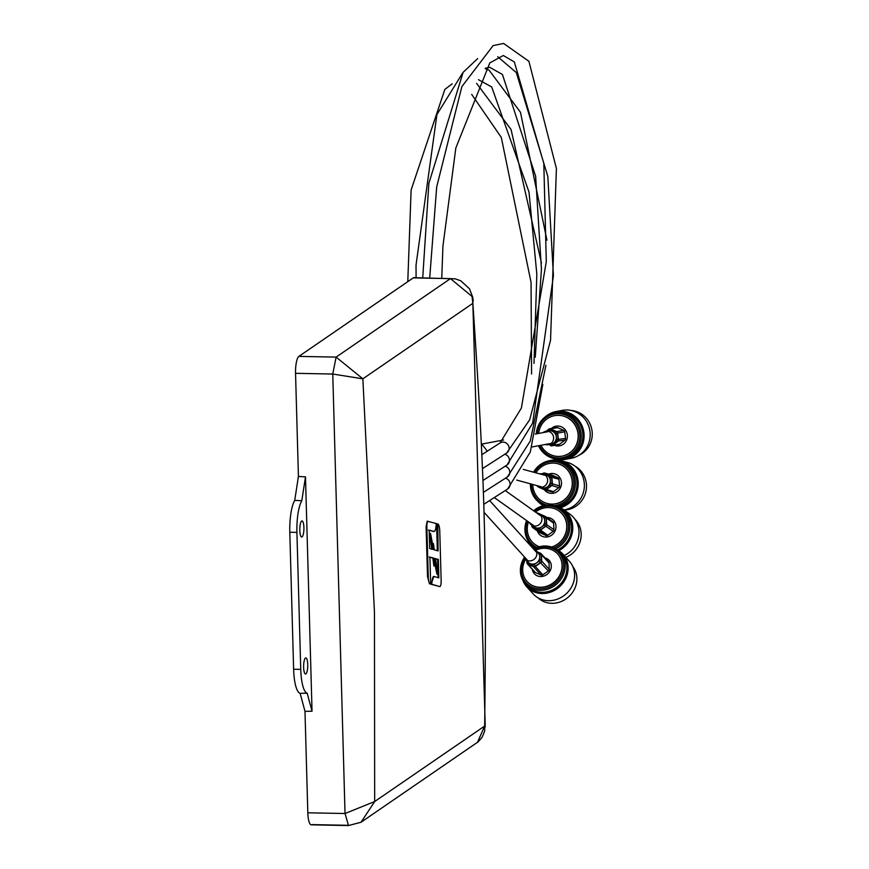 <?xml version="1.0" encoding="UTF-8"?>
<svg xmlns="http://www.w3.org/2000/svg" width="869" height="869" viewBox="0 0 869 869"><rect width="100%" height="100%" fill="white"/><g stroke="black" fill="none" stroke-linecap="round" stroke-linejoin="round"><path stroke-width="1.3" d="M347.828 825.3L311.96 824.605A14.599 3.748 -88.9 0 1 311.276 824.833A14.599 3.748 -88.9 0 1 307.822 812.808L345.036 813.514L374.669 801.544L484.674 726.039C486.434 557.127 485.977 497.122 472.866 303.314L362.862 378.819L374.452 612.134L374.669 801.544L361.037 822.248L348.502 825.55L345.036 813.514L332.762 374.039L295.547 373.322L298.425 476.473L305.486 476.864L312.036 711.211L304.986 711.331L307.822 812.808M304.986 711.331L300.12 693.321A29.274 7.517 -88.9 0 1 293.624 669.26L289.801 532.262A29.274 7.517 -88.9 0 1 294.732 500.359L298.425 476.473M472.041 296.459L473.149 299.631L472.866 303.314L472.041 296.459L450.479 278.612L413.264 277.895L298.882 356.388A14.599 3.748 91.1 0 0 295.547 373.322M413.264 277.895A14.599 3.748 -88.9 0 1 413.937 277.667A14.599 3.748 -88.9 0 1 414.611 277.917M426.103 526.668L426.853 526.679L428.243 576.571A8.907 2.292 91.1 0 0 430.209 583.892L429.482 583.87L427.515 576.56L426.103 526.668L427.2 521.204L436.173 523.507A7.517 1.934 -88.9 0 1 434.087 531.47A7.517 1.934 -88.9 0 1 433.957 531.448L429.167 530.112L429.677 548.513L432.545 549.317L430.546 533.36L429.818 533.349L431.763 549.306M433.479 531.437L428.439 530.101M432.686 544.754L432.653 543.559L433.425 543.57L434.294 549.805L438.095 550.87L437.813 523.953A8.907 2.292 -88.9 0 1 439.768 531.274L441.159 581.024A4.693 1.206 91.1 0 1 439.866 586.553A4.693 1.206 91.1 0 1 439.79 586.542L431.839 584.316A7.517 1.934 91.1 0 1 433.924 576.484A7.517 1.934 91.1 0 1 434.055 576.505L438.845 577.842L438.334 559.408L435.521 558.626L437.683 574.213L434.424 558.322L434.63 565.925L433.653 558.104L429.916 557.062L430.666 584.011M437.346 550.848L436.607 523.811L437.346 523.822M439.866 586.553L431.111 584.305L433.794 576.495M433.924 576.484L433.316 576.495M438.117 577.831L437.596 559.397L434.739 558.615M437.683 574.213L436.955 574.203L434.533 562.591M434.63 565.925L433.881 565.904L432.86 558.094L429.177 557.051M426.853 526.679A4.693 1.206 -88.9 0 1 427.95 521.215M451.88 278.677L450.479 278.612L336.107 357.105L362.862 378.819L332.762 374.039L336.107 357.105L298.882 356.388M477.45 742.419L484.674 726.039L485.163 727.081L485.206 725.115L472.779 300.88M430.546 533.36L433.588 549.61L433.425 543.57M437.596 559.397L438.334 559.408M431.111 584.305L431.839 584.316M432.86 558.094L433.653 558.104M478.189 741.811L482.143 737.227L484.685 731.025L484.717 727.94M299.805 530.372A8.027 2.064 -88.9 0 1 302.01 520.933A8.027 2.064 -88.9 0 1 303.922 529.004A8.027 2.064 -88.9 0 1 301.706 536.999A8.027 2.064 -88.9 0 1 299.805 530.372M303.629 667.37A8.027 2.064 -88.9 0 1 305.845 657.931A8.027 2.064 -88.9 0 1 307.745 666.002A8.027 2.064 -88.9 0 1 305.53 673.986A8.027 2.064 -88.9 0 1 303.629 667.37M305.486 476.864L301.804 500.74A29.014 7.452 91.1 0 0 296.916 532.36L300.75 669.347A29.014 7.452 91.1 0 0 307.181 693.201L312.036 711.211M499.968 443.038A6.029 5.703 57.3 0 1 508.843 446.503A6.029 5.703 57.3 0 1 506.584 453.107L482.925 468.315M481.937 444.244L487.313 451.163M504.791 454.259A6.029 5.703 57.3 0 1 506.92 465.078L483.36 480.22M505.128 466.229A6.029 5.703 57.3 0 1 507.246 477.059L483.761 492.147M505.454 478.211A6.029 5.703 57.3 0 1 507.583 489.03L484.142 504.096M547.22 431.209A6.8 6.528 79.4 0 1 553.781 442.94A6.8 6.528 79.4 0 1 549.664 444.276M542.995 432.632A6.8 6.528 79.4 0 1 553.586 437.455A6.8 6.528 79.4 0 1 545.211 444.483M549.121 444.537L550.75 445.656A1.857 1.705 -48.4 0 0 552.456 445.449L557.605 441.452A1.857 1.553 -81.9 0 0 558.267 439.823L557.431 433.142L555.943 433.837L556.66 439.584L565.534 438.465A1.857 1.781 79.4 0 1 564.85 440.159L559.701 444.168A1.857 1.781 79.4 0 1 558.148 444.45M555.943 433.837L554.9 432.414L556.399 431.708L550.414 429.025A1.857 1.684 -148.7 0 0 548.708 429.232L546.101 431.263M550.37 428.862L555.878 427.83A1.857 1.781 79.4 0 1 557.648 427.613L550.577 428.938L549.762 430.112L554.9 432.414M564.85 440.159L555.997 441.224L553.781 442.94L551.565 444.667L552.456 445.449L559.701 444.168M555.997 441.224L556.66 439.584M549.86 444.863L551.565 444.667M549.762 430.112L548.057 430.307L548.752 429.177L546.047 431.274M547.057 431.089L548.057 430.307M557.648 427.613L563.623 430.296A1.857 1.781 79.4 0 1 564.709 431.784L565.534 438.465M564.709 431.784L557.431 433.142A1.857 1.542 -115.3 0 0 556.399 431.708L563.623 430.296M556.616 427.494L549.556 428.819A1.857 1.857 0 0 0 548.752 429.177L548.806 429.145A1.857 1.781 79.4 0 1 550.577 428.938L556.562 431.611A1.857 1.781 79.4 0 1 557.637 433.099L558.474 439.779A1.857 1.781 79.4 0 1 557.789 441.485L552.63 445.482A1.857 1.781 79.4 0 1 551.891 445.819A1.857 1.857 0 0 1 550.794 445.688L550.859 445.699M544.211 474.463A6.8 6.518 105.3 0 1 547.644 486.683A6.8 6.518 105.3 0 1 541.126 487.466M539.758 473.877A6.8 6.518 105.3 0 1 547.372 482.208A6.8 6.518 105.3 0 1 536.586 485.51M537.965 486.51A1.857 1.792 -3.2 0 0 538.639 487.096L544.526 489.758A1.857 1.629 -37.1 0 0 546.232 489.551L551.511 485.543A1.857 1.521 -69.9 0 0 552.228 483.914L551.619 477.244L550.099 477.592L550.62 483.327L559.571 485.89A1.857 1.781 105.3 0 1 558.832 487.585L553.553 491.593A1.857 1.781 105.3 0 1 551.782 491.811L545.156 490.007M550.099 477.592L549.11 476.169L550.62 475.821L544.744 473.16A1.857 1.749 -136 0 0 543.027 473.355L542.56 473.855M551.522 474.93A1.857 1.781 105.3 0 1 552.043 475.071L544.744 473.16L544.048 473.877L549.11 476.169M558.832 487.585L549.914 484.967L547.644 486.683L545.374 488.411L546.232 489.551L553.553 491.593M549.914 484.967L550.62 483.327M538.628 486.825L544.613 489.855L541.583 487.672M543.657 488.617L545.374 488.411M544.048 473.877L542.343 474.083M552.043 475.071L557.931 477.744A1.857 1.781 105.3 0 1 558.963 479.221L559.571 485.89M558.963 479.221L551.619 477.244A1.857 1.586 -102.9 0 0 550.62 475.821L557.931 477.744M537.933 486.499A1.857 1.857 0 0 0 538.726 487.183L544.635 489.855A1.857 1.781 105.3 0 0 546.416 489.649L551.696 485.641A1.857 1.781 105.3 0 0 552.434 483.946L551.826 477.277A1.857 1.781 105.3 0 0 550.794 475.788L544.906 473.127A1.857 1.781 105.3 0 0 544.657 473.04A1.857 1.857 0 0 0 543.049 473.344M541.137 515.317A6.8 6.387 125.5 0 1 541.8 526.777A6.8 6.387 125.5 0 1 533.001 525.767M536.488 512.808A6.8 6.387 125.5 0 1 540.942 522.606A6.8 6.387 125.5 0 1 529.493 522.627M531.871 525.267L531.904 526.169A1.857 1.716 -2.1 0 0 532.838 527.559L538.628 530.155A1.857 1.521 -29.8 0 0 540.333 529.949L545.732 526.006A1.857 1.456 -59.9 0 0 546.492 524.398L546.112 517.848L544.559 517.826L544.896 523.464L553.977 529.666A1.857 1.738 125.5 0 1 553.184 531.339L547.785 535.293A1.857 1.738 125.5 0 1 546.004 535.51L540.225 532.903A1.857 1.738 125.5 0 1 539.703 532.534M544.559 517.826L543.625 516.436L545.167 516.447L539.388 513.851A1.857 1.781 -115.3 0 0 539.16 513.775M541.669 515.556L543.625 516.436M553.184 531.339L544.124 525.072L539.486 528.471L540.507 530.112L547.785 535.293M544.124 525.072L544.896 523.464M546.004 535.51L538.737 530.329A1.857 0.63 114.2 0 1 538.628 530.155L537.77 528.678L532.806 526.44L532.838 527.559A1.857 0.63 114.2 0 0 532.958 527.722L540.225 532.903M537.77 528.678L539.486 528.471M531.861 525.039L532.806 526.44M545.862 516.859L552.608 521.661A1.857 1.738 125.5 0 1 553.596 523.116L553.977 529.666M553.596 523.116L546.112 517.848A1.857 1.586 -89.5 0 0 545.167 516.447A1.857 0.63 114.2 0 1 545.308 516.458L539.53 513.861A1.857 0.63 114.2 0 0 539.388 513.851L542.158 515.904M545.265 516.447L539.562 513.883A1.857 0.63 114.2 0 0 539.53 513.861A1.857 1.857 0 0 0 539.095 513.731M552.89 521.824L545.623 516.642A1.857 1.738 125.5 0 0 545.341 516.479A1.857 0.63 114.2 0 0 545.308 516.458A1.857 1.857 0 0 1 545.623 516.642A1.857 1.738 125.5 0 1 546.319 517.935L546.71 524.485A1.857 1.738 125.5 0 1 545.906 526.158L540.507 530.112A1.857 1.738 125.5 0 1 538.737 530.329L532.958 527.722A1.857 1.738 125.5 0 1 532.121 526.886M536.521 551.815A6.8 6.137 137.8 0 1 538.302 553.129A6.8 6.137 137.8 0 1 539.768 556.888A6.8 6.137 137.8 0 1 536.651 562.83A6.8 6.137 137.8 0 1 530.144 563.633A6.8 6.137 137.8 0 1 528.233 562.265A6.8 6.137 137.8 0 1 527.092 560.353M532.914 548.328A6.8 6.137 137.8 0 1 535.391 549.914A6.8 6.137 137.8 0 1 535.358 558.061A6.8 6.137 137.8 0 1 527.233 560.418A6.8 6.137 137.8 0 1 525.311 559.039A6.8 6.137 137.8 0 1 523.974 556.421M526.81 560.701L526.886 562.688A1.857 1.619 -2.1 0 0 527.765 564.014L533.425 566.49A1.857 1.39 -25.2 0 0 535.13 566.284L540.627 562.428A1.857 1.358 -52.1 0 0 541.452 560.863L541.3 554.541L539.714 554.172L539.834 559.614L541.452 560.863A1.857 0.63 -1.4 0 1 541.669 561.026L549.197 569.336A1.857 1.673 137.8 0 1 548.35 570.955L542.843 574.811A1.857 1.673 137.8 0 1 541.072 575.028L535.413 572.562A1.857 1.673 137.8 0 1 534.576 571.628M539.714 554.172L538.823 552.825L540.409 553.195L537.009 551.706L540.485 553.216A1.857 0.739 113.6 0 0 540.409 553.195A1.857 1.553 -76.9 0 1 541.3 554.541A1.857 0.63 -1.4 0 1 541.517 554.694L541.669 561.026A1.857 1.673 137.8 0 1 540.811 562.645L535.315 566.501L542.843 574.811M537.498 552.249L538.823 552.825M548.35 570.955L539.019 561.168L534.283 564.492L535.315 566.501A1.857 1.673 137.8 0 1 533.533 566.718L527.885 564.242L535.413 572.562M539.019 561.168L539.834 559.614M541.072 575.028L533.533 566.718A1.857 0.739 113.6 0 1 533.425 566.49L532.578 564.698L527.711 562.569L527.765 564.014A1.857 0.739 113.6 0 0 527.885 564.242A1.857 1.673 137.8 0 1 527.027 563.264M532.578 564.698L534.283 564.492M526.831 561.222L527.711 562.569M541.441 554.226L548.122 561.613A1.857 1.673 137.8 0 1 549.045 563.003L549.197 569.336M548.654 561.982L541.115 553.672A1.857 1.673 137.8 0 0 540.594 553.292A1.857 0.739 113.6 0 0 540.485 553.216A1.857 1.857 0 0 1 541.115 553.672A1.857 1.673 137.8 0 1 541.517 554.694L549.045 563.003M538.226 597.937A23.409 21.117 -42.2 0 0 552.173 603.314A23.409 21.117 -42.2 0 0 573.822 590.366A23.409 21.117 -42.2 0 0 572.823 566.599M522.79 580.188A24.354 21.975 -42.2 0 0 526.777 586.814L533.262 593.972A24.354 21.975 -42.2 0 0 548.882 600.696A24.354 21.975 -42.2 0 0 571.835 586.456A24.354 21.975 -42.2 0 0 569.369 561.265L562.873 554.096A24.354 21.975 -42.2 0 0 556.681 549.48M526.777 586.814A24.354 21.975 -42.2 0 0 542.397 593.538A24.354 21.975 -42.2 0 0 565.339 579.286A24.354 21.975 -42.2 0 0 562.873 554.096M526.332 584.837A23.409 21.117 -42.2 0 0 527.179 585.836A23.409 21.117 -42.2 0 0 542.191 592.3A23.409 21.117 -42.2 0 0 564.242 578.613A23.409 21.117 -42.2 0 0 561.874 554.411A23.409 21.117 -42.2 0 0 560.961 553.477M524.333 557.529A23.409 21.117 -42.2 0 0 525.43 583.903A23.409 21.117 -42.2 0 0 540.431 590.366A23.409 21.117 -42.2 0 0 562.482 576.679A23.409 21.117 -42.2 0 0 560.114 552.478A23.409 21.117 -42.2 0 0 533.979 548.784M524.789 558.354A22.149 19.987 -42.2 0 0 540.344 588.943A22.149 19.987 -42.2 0 0 563.568 562.993A22.149 19.987 -42.2 0 0 534.761 549.317M527.233 581.665A20.574 18.553 -42.2 0 0 527.309 581.763A20.574 18.553 -42.2 0 0 540.507 587.444A20.574 18.553 -42.2 0 0 559.886 575.408A20.574 18.553 -42.2 0 0 557.8 554.14A20.574 18.553 -42.2 0 0 557.713 554.053M525.593 559.354A20.574 18.553 -42.2 0 0 527.146 581.578A20.574 18.553 -42.2 0 0 540.333 587.259A20.574 18.553 -42.2 0 0 559.712 575.224A20.574 18.553 -42.2 0 0 557.637 553.955A20.574 18.553 -42.2 0 0 535.673 550.229M532.306 569.336A9.983 9.005 -42.2 0 0 540.779 576.538A9.983 9.005 -42.2 0 0 551.087 568.207A9.983 9.005 -42.2 0 0 544.939 557.887M565.817 557.344A23.409 21.986 -54.5 0 0 574.909 519.195M564.166 555.519A24.354 22.876 -54.5 0 0 578.797 535.717A24.354 22.876 -54.5 0 0 569.771 514.013L563.503 509.549A24.354 22.876 -54.5 0 0 554.531 505.834M558.767 550.642A24.354 22.876 -54.5 0 0 563.503 509.549M528.797 541.952A24.354 22.876 -54.5 0 0 534.381 548.578M557.496 549.903A23.409 21.986 -54.5 0 0 571.357 530.861A23.409 21.986 -54.5 0 0 562.667 510.114A23.409 21.986 -54.5 0 0 561.798 509.538M534.663 547.622A23.409 21.986 -54.5 0 0 535.337 548.133L533.805 547.035A23.409 21.986 -54.5 0 0 535.434 548.089M555.584 548.795A23.409 21.986 -54.5 0 0 569.64 529.775A23.409 21.986 -54.5 0 0 560.972 508.908A23.409 21.986 -54.5 0 0 533.577 510.744M526.592 520.553A23.409 21.986 -54.5 0 0 533.805 547.035M553.977 547.948A22.149 20.802 -54.5 0 0 565.991 516.566A22.149 20.802 -54.5 0 0 534.37 511.298M527.374 521.118A22.149 20.802 -54.5 0 0 536.988 547.459M551.837 547.101A20.574 19.314 -54.5 0 0 566.512 530.763A20.574 19.314 -54.5 0 0 559.115 511.07A20.574 19.314 -54.5 0 0 559.028 511.015M535.163 544.526A20.574 19.314 -54.5 0 0 535.239 544.581A20.574 19.314 -54.5 0 0 539.291 546.753M551.576 547.014A20.574 19.314 -54.5 0 0 566.338 530.698A20.574 19.314 -54.5 0 0 558.952 510.961A20.574 19.314 -54.5 0 0 535.467 512.091M528.482 521.9A20.574 19.314 -54.5 0 0 535.087 544.461A20.574 19.314 -54.5 0 0 539.367 546.731M537.314 530.872A9.983 9.374 -54.5 0 0 545.732 537.064A9.983 9.374 -54.5 0 0 555.986 527.266A9.983 9.374 -54.5 0 0 546.829 517.511M564.231 510.06A23.409 22.442 -74.7 0 0 585.804 491.973A23.409 22.442 -74.7 0 0 574.909 466.088M564.024 509.918A24.354 23.354 -74.7 0 0 584.316 487.161A24.354 23.354 -74.7 0 0 567.37 462.406L561.222 460.733A24.354 23.354 -74.7 0 0 549.436 460.711M560.375 507.692A24.354 23.354 -74.7 0 0 578.222 484.163A24.354 23.354 -74.7 0 0 561.222 460.733M538.237 501.761A24.354 23.354 -74.7 0 0 543.386 505.682M558.734 506.985A23.409 22.442 -74.7 0 0 577.005 484.696A23.409 22.442 -74.7 0 0 560.69 461.569A23.409 22.442 -74.7 0 0 559.853 461.363M557.279 506.486A23.409 22.442 -74.7 0 0 575.354 484.131A23.409 22.442 -74.7 0 0 559.017 461.124A23.409 22.442 -74.7 0 0 533.533 472.182M530.362 483.805A23.409 22.442 -74.7 0 0 544.32 505.476M553.901 505.671A22.149 21.236 -74.7 0 0 570.944 471.921A22.149 21.236 -74.7 0 0 534.533 472.454M531.361 484.076A22.149 21.236 -74.7 0 0 547.122 505.095M547.166 503.466A20.574 19.715 -74.7 0 0 547.242 503.488A20.574 19.715 -74.7 0 0 551.913 504.15A20.574 19.715 -74.7 0 0 572.193 486.423A20.574 19.715 -74.7 0 0 558.072 463.796A20.574 19.715 -74.7 0 0 557.996 463.785M532.73 484.457A20.574 19.715 -74.7 0 0 547.09 503.444A20.574 19.715 -74.7 0 0 551.761 504.107A20.574 19.715 -74.7 0 0 572.03 486.379A20.574 19.715 -74.7 0 0 557.909 463.764A20.574 19.715 -74.7 0 0 535.901 472.823M544.342 489.725A9.983 9.57 -74.7 0 0 561.396 481.719A9.983 9.57 -74.7 0 0 548.697 474.137M579.199 455.117A23.409 22.496 -100.6 0 0 591.843 429.634A23.409 22.496 -100.6 0 0 570.846 410.44M553.021 458.343A24.354 23.409 -100.6 0 0 560.57 459.788A24.354 23.409 -100.6 0 0 565.132 459.408L571.215 458.267A24.354 23.409 -100.6 0 0 589.758 430.025A24.354 23.409 -100.6 0 0 562.265 410.374L556.182 411.515A24.354 23.409 -100.6 0 0 545.276 416.87M565.132 459.408A24.354 23.409 -100.6 0 0 583.664 431.165A24.354 23.409 -100.6 0 0 556.182 411.515M563.851 458.658A23.409 22.496 -100.6 0 0 564.676 458.517A23.409 22.496 -100.6 0 0 582.491 431.382A23.409 22.496 -100.6 0 0 556.073 412.503A23.409 22.496 -100.6 0 0 555.258 412.677M538.465 445.732A23.409 22.496 -100.6 0 0 558.648 459.19A23.409 22.496 -100.6 0 0 563.025 458.832A23.409 22.496 -100.6 0 0 580.84 431.687A23.409 22.496 -100.6 0 0 554.433 412.818A23.409 22.496 -100.6 0 0 536.26 433.892M539.497 445.547A22.149 21.291 -100.6 0 0 558.452 457.974A22.149 21.291 -100.6 0 0 579.84 436.846A22.149 21.291 -100.6 0 0 559.734 413.785A22.149 21.291 -100.6 0 0 537.281 433.696M562.232 456.095A20.574 19.77 -100.6 0 0 562.308 456.073A20.574 19.77 -100.6 0 0 577.961 432.23A20.574 19.77 -100.6 0 0 554.748 415.643A20.574 19.77 -100.6 0 0 554.672 415.654M540.898 445.286A20.574 19.77 -100.6 0 0 558.3 456.431A20.574 19.77 -100.6 0 0 562.145 456.106A20.574 19.77 -100.6 0 0 577.798 432.251A20.574 19.77 -100.6 0 0 554.596 415.664A20.574 19.77 -100.6 0 0 538.682 433.435M554.541 445.33A9.983 9.592 -100.6 0 0 566.773 432.588A9.983 9.592 -100.6 0 0 551.391 428.471M433.229 531.437L433.957 531.448M428.243 576.571L427.515 576.56M439.03 586.521L439.79 586.542M429.482 583.87L430.209 583.892M301.804 500.74L294.732 500.359M300.12 693.321L307.181 693.201M289.801 532.262L296.916 532.36M300.75 669.347L293.624 669.26M546.08 431.263L548.719 429.221M558.963 444.493L551.891 445.819A1.857 1.781 79.4 0 1 550.892 445.71M543.592 473.084A1.857 1.781 105.3 0 1 544.657 473.04L551.793 474.985M538.704 487.172A1.857 1.781 105.3 0 1 538.117 486.705M433.359 531.459L434.087 531.47M478.2 741.8L361.037 822.248M472.899 297.654L469.488 288.79L460.874 280.839L455.171 278.83L413.937 277.667M361.048 822.237L348.502 825.55L311.276 824.833M506.681 453.042L529.655 419.825L550.544 340.279L556.41 168.467L528.895 61.286L503.607 43.45L493.103 45.612L461.863 86.618L436.683 186.987L429.71 277.971M500.012 443.005L521.389 408.05L546.297 261.58L543.809 163.394L514.339 61.96L503.314 55.497L489.812 62.916L455.834 147.991L442.94 246.057L441.756 278.199M482.371 454.346L500.066 442.962M547.644 431.763L535.271 434.076M503.575 439.996L481.926 444.048M549.86 443.614L531.882 446.97M507.007 465.024L532.654 423.105L553.423 275.701L547.828 176.45L516.327 72.583L497.741 56.746M477.646 58.603L463.112 72.344L428.873 183.294L422.725 277.841M535.261 357.224L541.441 269.357L535.63 176.233L502.434 74.473L489.834 67.369L485.478 68.206M544.374 475.137L523.279 469.379M541.202 486.77L516.74 480.09M507.344 476.994L530.286 441.028L545.906 365.317M546.938 240.181L520.477 112.286L489.084 70.15L485.174 68.64M462.525 73.159L436.933 114.523L416.034 265.045L416.088 277.711M533.99 363.427L536.836 274.278L529.004 192.06L491.691 86.943L478.461 79.666M540.616 515.751L505.237 490.54M533.631 525.571L494.309 497.557M507.67 488.975L530.307 452.021L542.843 384.402M541.441 262.992L511.048 129.492L476.581 83.359M452.228 83.815L444.852 89.388L411.113 190.007L407.789 281.654M531.589 374.007L531.057 282.403L501.304 137.443L471.682 94.384M536.607 552.402L489.638 500.566M527.679 560.494L484.391 512.721M548.567 430.807L545.83 431.317M551.065 444.168L548.328 444.678M545.645 474.68L542.875 473.931M542.06 487.802L539.301 487.053M552.032 491.897L544.896 489.953A1.857 1.857 0 0 1 544.613 489.855M534.261 526.972L531.448 524.963M539.942 532.751L532.675 527.57A1.857 1.857 0 0 1 531.904 526.169M538.302 553.129L535.391 549.914M528.233 562.265L525.311 559.039M534.891 572.182L527.364 563.872A1.857 1.857 0 0 1 526.886 562.688L526.831 561.244M561.874 554.411L560.114 552.478M527.179 585.836L525.43 583.903M562.667 510.114L560.972 508.908M560.69 461.569L559.017 461.124M556.073 412.503L554.433 412.818M564.676 458.517L563.025 458.832"/></g></svg>
